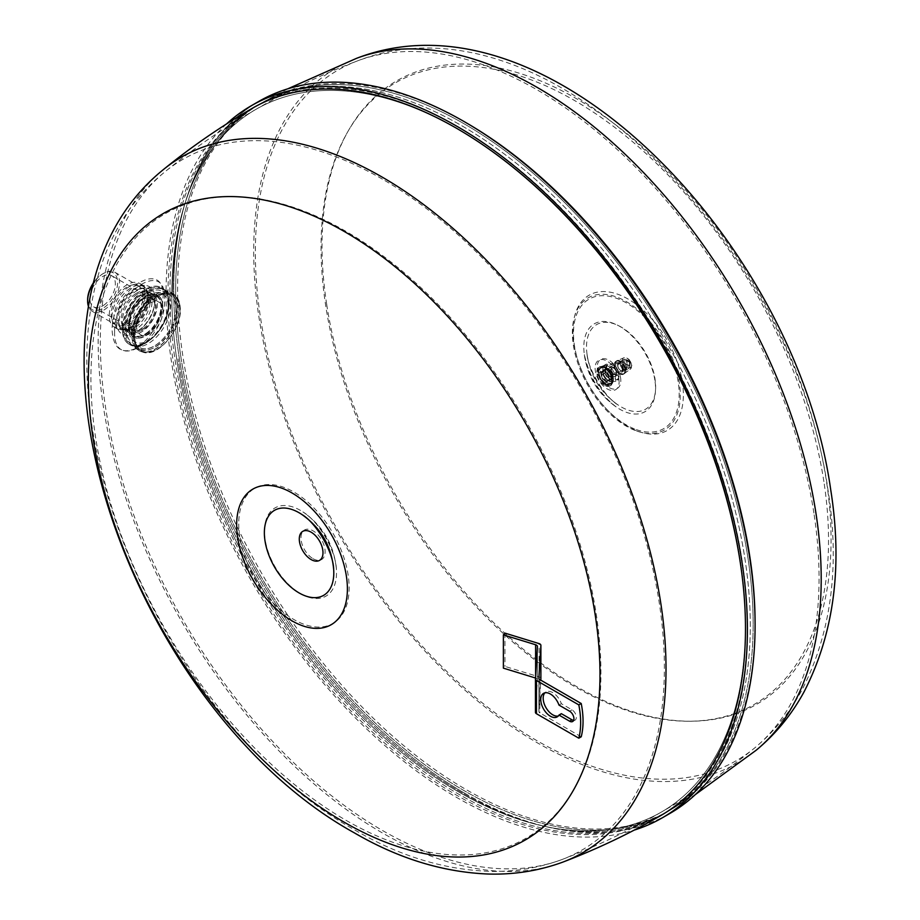 <?xml version="1.0" encoding="UTF-8"?>
<svg xmlns="http://www.w3.org/2000/svg" width="920" height="920" viewBox="0 0 920 920"><rect width="100%" height="100%" fill="white"/><g stroke="black" fill="none" stroke-linecap="round" stroke-linejoin="round"><path stroke-width="0.69" stroke-dasharray="4.6 3.45" d="M146.36 333.948A23.034 13.305 -60 0 1 143.623 335.478A23.034 13.305 -60 0 1 128.938 325.243A23.034 13.305 -60 0 1 144.106 297.723A23.034 13.305 -60 0 1 145.233 297.022A23.034 13.305 -60 0 1 146.843 296.183A23.034 13.305 -60 0 1 161.517 306.705A23.034 13.305 -60 0 1 146.36 333.948M146.05 333.454A22.632 13.064 120 0 0 159.93 313.49A22.632 13.064 120 0 0 156.25 296.067A22.632 13.064 120 0 0 146.521 296.366A22.632 13.064 120 0 0 144.946 297.195A22.632 13.064 120 0 0 143.83 297.873A22.632 13.064 120 0 0 128.938 324.898A22.632 13.064 120 0 0 133.63 335.259A22.632 13.064 120 0 0 143.359 334.96A22.632 13.064 120 0 0 146.05 333.454M144.072 298.011A22.632 13.064 120 0 0 130.191 317.986A22.632 13.064 120 0 0 133.871 335.397A22.632 13.064 120 0 0 146.291 333.592A22.632 13.064 120 0 0 160.172 313.628A22.632 13.064 120 0 0 156.492 296.205A22.632 13.064 120 0 0 144.072 298.011M755.067 620.586A408.342 235.761 60 0 1 755.067 620.747A408.342 235.761 60 0 1 671.692 809.22A408.342 235.761 60 0 1 466.325 789.693A408.342 235.761 60 0 1 182.884 356.178A408.342 235.761 60 0 1 263.361 101.948A408.342 235.761 60 0 1 466.325 122.866A408.342 235.761 60 0 1 468.268 123.993A408.342 235.761 60 0 1 468.406 124.073M464.404 793.04A411.079 237.337 -120 0 0 755.078 622.955A411.079 237.337 -120 0 0 466.359 122.866A411.079 237.337 -120 0 0 464.404 121.739A411.079 237.337 -120 0 0 173.73 289.57A411.079 237.337 -120 0 0 464.404 793.04M326.703 304.405A359.95 207.816 -120 0 0 625.071 709.159A359.95 207.816 -120 0 0 826.413 480.872A359.95 207.816 -120 0 0 528.045 76.118A359.95 207.816 -120 0 0 326.703 304.405M258.865 101.373A411.091 237.348 -120 0 0 173.719 289.558A411.091 237.348 -120 0 0 353.165 703.271A411.091 237.348 -120 0 0 669.956 813.406M226.492 123.981A411.091 237.348 -120 0 0 166.037 293.998A411.091 237.348 -120 0 0 328.44 688.965A411.091 237.348 -120 0 0 634.19 830.127M252.54 108.157A408.376 235.773 -120 0 0 167.958 295.113A408.376 235.773 -120 0 0 456.722 795.259A408.376 235.773 -120 0 0 660.905 815.488M161.506 171.131A401.534 231.828 -120 0 0 98.152 340.986A401.534 231.828 -120 0 0 382.087 832.772A401.534 231.828 -120 0 0 560.855 862.833M112.125 330.809C113.666 349.703 122.44 355.178 138.448 347.208C153.743 334.673 161.943 318.262 163.036 297.976C165.853 255.564 110.802 290.869 112.125 330.809M155.1 299.207A27.347 15.789 -60 0 1 140.22 329.521A27.347 15.789 -60 0 1 118.484 330.36A27.347 15.789 -60 0 1 116.426 321.528A27.347 15.789 -60 0 1 144.44 285.407A27.347 15.789 -60 0 1 155.1 299.207M111.975 317.273A25.277 14.593 -60 0 1 129.846 286.315A25.277 14.593 -60 0 1 142.485 285.062A25.277 14.593 -60 0 1 147.729 296.631A25.277 14.593 -60 0 1 129.846 327.589A25.277 14.593 -60 0 1 117.208 328.842A25.277 14.593 -60 0 1 111.975 317.273M144.992 295.055A25.277 14.593 -60 0 1 133.952 320.493A25.277 14.593 -60 0 1 114.482 327.267A25.277 14.593 -60 0 1 109.238 315.686A25.277 14.593 -60 0 1 120.278 290.248A25.277 14.593 -60 0 1 139.76 283.486A25.277 14.593 -60 0 1 144.992 295.055M143.071 296.159A22.563 13.029 120 0 0 138.391 285.832A22.563 13.029 120 0 0 126.005 287.638A22.563 13.029 120 0 0 112.171 307.544A22.563 13.029 120 0 0 115.84 324.909A22.563 13.029 120 0 0 128.225 323.104A22.563 13.029 120 0 0 143.071 296.159M94.541 281.808A22.563 13.029 -60 0 1 102.465 274.045A22.563 13.029 -60 0 1 103.569 273.355A22.563 13.029 -60 0 1 114.85 272.239A22.563 13.029 -60 0 1 118.519 289.604A22.563 13.029 -60 0 1 104.684 309.511A22.563 13.029 -60 0 1 92.299 311.316A22.563 13.029 -60 0 1 88.929 307.544M620.609 377.982A16.686 9.625 -120 0 0 606.786 359.225A16.686 9.625 -120 0 0 597.448 369.805A16.686 9.625 -120 0 0 611.282 388.562A16.686 9.625 -120 0 0 620.609 377.982M615.836 381.34L609.592 381.892L605.912 378.338L603.336 374.129L603.336 365.792L609.592 365.24L612.156 369.449L615.836 373.014L615.273 377.499A8.832 5.094 -120 0 0 612.156 369.449A8.832 5.094 -120 0 0 605.912 365.838A8.832 5.094 -120 0 0 602.784 370.288A8.832 5.094 -120 0 0 605.912 378.338A8.832 5.094 -120 0 0 612.156 381.938A8.832 5.094 -120 0 0 615.273 377.499L615.836 381.34L618.562 379.764L618.562 371.438L615.997 367.229L612.317 363.664L606.073 364.228L606.073 372.554L609.753 376.119L612.317 380.316L618.562 379.764M87.618 299.885A21.194 12.236 120 0 0 103.649 307.889A21.194 12.236 120 0 0 117.599 281.968A21.194 12.236 120 0 0 102.614 273.918A21.194 12.236 120 0 0 101.568 274.562A21.194 12.236 120 0 0 94.748 281.025M103.5 305.382A18.009 10.396 120 0 0 114.54 289.489A18.009 10.396 120 0 0 111.619 275.632A18.009 10.396 120 0 0 101.729 277.07A18.009 10.396 120 0 0 90.689 292.962A18.009 10.396 120 0 0 93.61 306.82A18.009 10.396 120 0 0 103.5 305.382M143.37 328.405A18.009 10.396 120 0 0 154.422 312.512A18.009 10.396 120 0 0 151.489 298.655A18.009 10.396 120 0 0 142.496 299.552A18.009 10.396 120 0 0 141.611 300.092A18.009 10.396 120 0 0 129.754 321.597A18.009 10.396 120 0 0 133.492 329.843A18.009 10.396 120 0 0 143.37 328.405M143.888 329.222A18.688 10.787 120 0 0 155.342 312.731A18.688 10.787 120 0 0 152.317 298.344A18.688 10.787 120 0 0 142.968 299.264A18.688 10.787 120 0 0 142.048 299.839A18.688 10.787 120 0 0 129.754 322.149A18.688 10.787 120 0 0 133.63 330.705A18.688 10.787 120 0 0 143.888 329.222M150.708 333.155A18.688 10.787 120 0 0 162.161 316.664A18.688 10.787 120 0 0 159.125 302.277A18.688 10.787 120 0 0 148.867 303.772A18.688 10.787 120 0 0 137.413 320.263A18.688 10.787 120 0 0 140.449 334.638A18.688 10.787 120 0 0 150.708 333.155M155.986 344.954A30.233 17.457 120 0 0 175.835 307.153A30.233 17.457 120 0 0 153.019 297.413A30.233 17.457 120 0 0 133.17 335.214A30.233 17.457 120 0 0 155.986 344.954M133.917 326.174A30.314 17.503 120 0 0 148.534 348.404A30.314 17.503 120 0 0 175.099 316.192A30.314 17.503 120 0 0 160.471 293.963A30.314 17.503 120 0 0 133.917 326.174A30.314 17.503 120 0 0 133.112 335.202A30.314 17.503 120 0 0 152.202 347.127A30.314 17.503 120 0 0 175.099 316.192A30.314 17.503 120 0 0 155.952 295.653A30.314 17.503 120 0 0 133.917 326.174M603.336 374.129L606.073 372.554M609.592 381.892L612.317 380.316M615.836 373.014L618.562 371.438M609.592 365.24L612.317 363.664M603.336 365.792L606.073 364.228M609.753 376.119A8.832 5.094 60 0 1 606.625 368.069A8.832 5.094 60 0 1 609.753 363.618A8.832 5.094 60 0 1 615.997 367.229A8.832 5.094 60 0 1 619.114 375.279A8.832 5.094 60 0 1 615.997 379.718A8.832 5.094 60 0 1 609.753 376.119M614.79 376.625A5.439 3.139 60 0 1 609.546 371.967A5.439 3.139 60 0 1 610.949 366.712A5.439 3.139 60 0 1 616.205 371.369A5.439 3.139 60 0 1 614.79 376.625M616.492 373.853A5.232 3.024 60 0 1 615.411 376.245A5.232 3.024 60 0 1 614.64 376.487A5.232 3.024 60 0 1 609.086 369.587A5.232 3.024 60 0 1 610.178 367.183A5.232 3.024 60 0 1 610.938 366.953A5.232 3.024 60 0 1 616.492 373.853M622.334 370.472A5.232 3.024 -120 0 0 620.057 365.217A5.232 3.024 -120 0 0 616.02 363.814A5.232 3.024 -120 0 0 614.939 366.206A5.232 3.024 -120 0 0 617.228 371.473A5.232 3.024 -120 0 0 621.253 372.876A5.232 3.024 -120 0 0 622.334 370.472M615.618 362.652A6.452 3.726 60 0 1 622.058 366.827A6.452 3.726 60 0 1 621.655 374.037A6.452 3.726 60 0 1 620.16 374.187A6.452 3.726 60 0 1 615.411 370.208A6.452 3.726 60 0 1 614.341 364.101A6.452 3.726 60 0 1 615.618 362.652M623.105 374.221A7.337 4.232 60 0 1 621.391 374.394A7.337 4.232 60 0 1 615.997 369.863A7.337 4.232 60 0 1 614.779 362.928A7.337 4.232 60 0 1 616.239 361.272A7.337 4.232 60 0 1 623.553 366.034A7.337 4.232 60 0 1 623.105 374.221M616.17 361.157A7.475 4.312 60 0 1 623.519 365.792A7.475 4.312 60 0 1 623.404 374.221A7.475 4.312 60 0 1 623.162 374.348A7.475 4.312 60 0 1 615.813 369.702A7.475 4.312 60 0 1 615.928 361.272A7.475 4.312 60 0 1 616.17 361.157M624.128 373.784A7.475 4.312 60 0 1 616.779 369.15A7.475 4.312 60 0 1 616.894 360.721A7.475 4.312 60 0 1 617.136 360.594A7.475 4.312 60 0 1 624.484 365.24A7.475 4.312 60 0 1 624.369 373.669A7.475 4.312 60 0 1 624.128 373.784M617.193 360.721A7.337 4.232 60 0 1 624.3 365.079A7.337 4.232 60 0 1 624.519 373.405A7.337 4.232 60 0 1 624.059 373.669A7.337 4.232 60 0 1 616.733 368.909A7.337 4.232 60 0 1 617.193 360.721L623.817 357.788A6.566 3.795 60 0 1 630.372 362.043A6.566 3.795 60 0 1 630.372 369.138A6.566 3.795 60 0 1 629.958 369.368A6.566 3.795 60 0 1 623.415 365.113A6.566 3.795 60 0 1 623.817 357.788L626.117 357.627L629.096 359.467L631.844 365.401L630.372 369.138L624.519 373.405M146.556 334.868A24.127 13.926 120 0 0 161.345 313.582A24.127 13.926 120 0 0 157.435 295.021A24.127 13.926 120 0 0 147.062 295.332A24.127 13.926 120 0 0 144.187 296.941A24.127 13.926 120 0 0 129.398 318.24A24.127 13.926 120 0 0 133.308 336.8A24.127 13.926 120 0 0 143.681 336.49A24.127 13.926 120 0 0 146.556 334.868M143.129 343.758A32.614 18.825 -60 0 1 129.11 344.183A32.614 18.825 -60 0 1 124.568 316.572A32.614 18.825 -60 0 1 147.706 288.121A32.614 18.825 -60 0 1 161.724 287.695A32.614 18.825 -60 0 1 166.255 315.307A32.614 18.825 -60 0 1 143.129 343.758M140.231 295.791A22.632 13.064 -60 0 1 142.922 294.285A22.632 13.064 -60 0 1 152.651 293.986A22.632 13.064 -60 0 1 156.32 311.409A22.632 13.064 -60 0 1 142.451 331.372A22.632 13.064 -60 0 1 139.748 332.879A22.632 13.064 -60 0 1 130.03 333.178A22.632 13.064 -60 0 1 126.35 315.767A22.632 13.064 -60 0 1 140.231 295.791M137.287 294.101A22.632 13.064 120 0 0 124.556 329.141A22.632 13.064 120 0 0 127.087 331.476A22.632 13.064 120 0 0 139.506 329.671A22.632 13.064 120 0 0 153.387 309.707A22.632 13.064 120 0 0 149.707 292.295A22.632 13.064 120 0 0 146.418 291.272A22.632 13.064 120 0 0 137.287 294.101M118.415 319.999A22.563 13.029 120 0 0 123.038 329.072A22.563 13.029 120 0 0 135.435 327.267A22.563 13.029 120 0 0 136.758 326.324A22.563 13.029 120 0 0 150.086 303.243A22.563 13.029 120 0 0 150.236 299.069A22.563 13.029 120 0 0 145.601 289.995A22.563 13.029 120 0 0 133.216 291.801A22.563 13.029 120 0 0 118.415 319.999M116.943 317.917A22.563 13.029 -60 0 1 131.778 290.973A22.563 13.029 -60 0 1 140.047 288.109A22.563 13.029 -60 0 1 144.175 289.167A22.563 13.029 -60 0 1 148.844 299.494A22.563 13.029 -60 0 1 133.998 326.439A22.563 13.029 -60 0 1 121.612 328.244A22.563 13.029 -60 0 1 118.634 325.197A22.563 13.029 -60 0 1 116.943 317.917M128.696 327.301A24.127 13.926 120 0 0 133.653 336.996A24.127 13.926 120 0 0 143.807 336.789A24.127 13.926 120 0 0 146.901 335.075A24.127 13.926 120 0 0 162.736 304.922A24.127 13.926 120 0 0 162.667 304.117A24.127 13.926 120 0 0 157.78 295.216A24.127 13.926 120 0 0 144.532 297.148A24.127 13.926 120 0 0 128.696 327.301M154.951 300.851A25.219 14.559 -60 0 1 141.231 328.808A25.219 14.559 -60 0 1 121.175 329.59A25.219 14.559 -60 0 1 119.289 321.436A25.219 14.559 -60 0 1 145.118 288.121A25.219 14.559 -60 0 1 154.951 300.851M114.597 331.534C113.321 374.244 167.187 339.227 164.45 299.379C167.187 257.864 113.309 292.422 114.597 331.534M458.643 129.501A405.651 234.209 -120 0 0 256.3 109.135A405.651 234.209 -120 0 0 193.511 434.033A405.651 234.209 -120 0 0 458.643 791.924A405.651 234.209 -120 0 0 661.94 811.739A405.651 234.209 -120 0 0 723.522 486.53A405.651 234.209 -120 0 0 458.643 129.501M382.352 179.101A398.843 230.276 -120 0 0 165.427 171.407A398.843 230.276 -120 0 0 163.196 173.259A398.843 230.276 -120 0 0 127.788 497.973A398.843 230.276 -120 0 0 382.352 830.415A398.843 230.276 -120 0 0 559.866 860.303A398.843 230.276 -120 0 0 562.58 859.303A398.843 230.276 -120 0 0 647.599 547.262A398.843 230.276 -120 0 0 382.352 179.101M345.92 231.345A360.628 208.208 -120 0 0 90.919 378.568A360.628 208.208 -120 0 0 345.92 820.249A360.628 208.208 -120 0 0 600.921 673.014A360.628 208.208 -120 0 0 345.92 231.345M313.065 558.704A17.066 9.855 -120 0 0 325.128 551.735A17.066 9.855 -120 0 0 313.065 530.828A17.066 9.855 -120 0 0 300.99 537.797A17.066 9.855 -120 0 0 313.065 558.704M513.314 817.42A405.651 234.197 -120 0 0 660.744 812.429A405.651 234.197 -120 0 0 740.22 560.153A405.651 234.197 -120 0 0 542.053 191.969A405.651 234.197 -120 0 0 255.105 109.837A405.651 234.197 -120 0 0 177.065 361.284A405.651 234.197 -120 0 0 513.314 817.42M823.883 481.62A358.846 207.184 -120 0 0 526.435 78.108A358.846 207.184 -120 0 0 325.714 305.693A358.846 207.184 -120 0 0 623.162 709.205A358.846 207.184 -120 0 0 823.883 481.62M636.606 430.985A76.291 44.045 -120 0 0 667.046 346.553A76.291 44.045 -120 0 0 575.322 314.168A76.291 44.045 -120 0 0 636.606 430.985M618.895 379.166A16.985 9.809 -120 0 0 604.819 360.065A16.985 9.809 -120 0 0 595.32 370.841A16.985 9.809 -120 0 0 609.396 389.942A16.985 9.809 -120 0 0 618.895 379.166M602.865 373.497A6.118 3.53 60 0 1 604.049 369.702A6.118 3.53 60 0 1 608.373 370.955A6.118 3.53 60 0 1 611.351 376.498A6.118 3.53 60 0 1 610.167 380.293A6.118 3.53 60 0 1 605.843 379.04A6.118 3.53 60 0 1 602.865 373.497M604.785 372.393A6.118 3.53 -120 0 0 607.763 377.936A6.118 3.53 -120 0 0 612.087 379.19A6.118 3.53 -120 0 0 613.272 375.394A6.118 3.53 -120 0 0 610.293 369.84A6.118 3.53 -120 0 0 605.969 368.598A6.118 3.53 -120 0 0 604.785 372.393M158.964 348.059A32.073 18.515 120 0 0 178.63 319.757A32.073 18.515 120 0 0 173.42 295.078A32.073 18.515 120 0 0 155.814 297.631A32.073 18.515 120 0 0 136.148 325.933A32.073 18.515 120 0 0 141.346 350.623A32.073 18.515 120 0 0 158.964 348.059M156.078 346.403A32.073 18.515 120 0 0 175.743 318.09A32.073 18.515 120 0 0 170.533 293.411A32.073 18.515 120 0 0 152.927 295.975A32.073 18.515 120 0 0 133.262 324.277A32.073 18.515 120 0 0 138.471 348.956A32.073 18.515 120 0 0 156.078 346.403M176.445 316.445A31.257 18.043 -60 0 1 152.846 348.335A31.257 18.043 -60 0 1 133.159 336.053A31.257 18.043 -60 0 1 133.987 326.738A31.257 18.043 -60 0 1 156.71 295.274A31.257 18.043 -60 0 1 176.445 316.445M607.108 368.931A5.439 3.139 -120 0 0 605.705 374.187A5.439 3.139 -120 0 0 610.949 378.844A5.439 3.139 -120 0 0 612.363 373.589A5.439 3.139 -120 0 0 607.108 368.931M612.812 375.981A5.232 3.024 -120 0 0 607.257 369.07A5.232 3.024 -120 0 0 606.498 369.311A5.232 3.024 -120 0 0 605.418 371.703A5.232 3.024 -120 0 0 610.96 378.614A5.232 3.024 -120 0 0 611.731 378.373A5.232 3.024 -120 0 0 612.812 375.981M605.038 380.834A5.681 3.277 60 0 1 601.335 375.82A5.681 3.277 60 0 1 602.197 371.277A5.681 3.277 60 0 1 605.038 371.553A5.681 3.277 60 0 1 608.752 376.556A5.681 3.277 60 0 1 607.879 381.11A5.681 3.277 60 0 1 605.038 380.834A5.635 3.254 60 0 1 601.059 373.888A5.635 3.254 60 0 1 605.038 371.588A5.635 3.254 60 0 1 609.029 378.499A5.635 3.254 60 0 1 605.038 380.799M606.958 379.718A5.681 3.277 -120 0 0 609.799 379.994A5.681 3.277 -120 0 0 610.673 375.452A5.681 3.277 -120 0 0 606.958 370.449A5.681 3.277 -120 0 0 604.13 370.162A5.681 3.277 -120 0 0 603.255 374.716A5.681 3.277 -120 0 0 606.958 379.718M606.958 382.513A9.108 5.255 -120 0 0 611.512 382.973A9.108 5.255 -120 0 0 612.915 375.671A9.108 5.255 -120 0 0 606.958 367.643A9.108 5.255 -120 0 0 602.416 367.195A9.108 5.255 -120 0 0 601.013 374.497A9.108 5.255 -120 0 0 606.958 382.513M605.038 383.628A9.108 5.255 60 0 1 599.092 375.601A9.108 5.255 60 0 1 600.484 368.31A9.108 5.255 60 0 1 605.038 368.759A9.108 5.255 60 0 1 611.478 379.914A9.108 5.255 60 0 1 609.592 384.077A9.108 5.255 60 0 1 605.038 383.628M613.157 379.994A10.396 6.003 60 0 1 605.808 384.238A10.396 6.003 60 0 1 598.46 371.507A10.396 6.003 60 0 1 605.808 367.264A10.396 6.003 60 0 1 613.157 379.994M596.827 372.059A10.867 6.279 60 0 1 599.081 367.08A10.867 6.279 60 0 1 604.509 367.62A10.867 6.279 60 0 1 612.202 380.937A10.867 6.279 60 0 1 609.948 385.917A10.867 6.279 60 0 1 604.509 385.376A10.867 6.279 60 0 1 603.761 384.893A10.867 6.279 60 0 1 596.861 372.956A10.867 6.279 60 0 1 596.827 372.059M598.943 374.728A6.118 3.53 60 0 1 603.267 372.221A6.118 3.53 60 0 1 607.591 379.718A6.118 3.53 60 0 1 603.267 382.214A6.118 3.53 60 0 1 598.943 374.728M605.188 378.327A2.714 1.564 60 0 1 604.624 379.569A2.714 1.564 60 0 1 602.531 378.844A2.714 1.564 60 0 1 601.346 376.107A2.714 1.564 60 0 1 601.91 374.865A2.714 1.564 60 0 1 604.003 375.59A2.714 1.564 60 0 1 605.188 378.327M612.869 373.888A2.714 1.564 60 0 1 612.306 375.13A2.714 1.564 60 0 1 612.099 375.222A2.714 1.564 60 0 1 610.086 374.267A2.714 1.564 60 0 1 609.029 371.668A2.714 1.564 60 0 1 609.419 370.565A2.714 1.564 60 0 1 609.592 370.426A2.714 1.564 60 0 1 611.685 371.151A2.714 1.564 60 0 1 612.869 373.888M616.331 372.554A3.53 2.035 60 0 1 615.606 374.175A3.53 2.035 60 0 1 615.331 374.291A3.53 2.035 60 0 1 612.72 373.048A3.53 2.035 60 0 1 611.34 369.679A3.53 2.035 60 0 1 611.834 368.23A3.53 2.035 60 0 1 612.064 368.058A3.53 2.035 60 0 1 614.79 369A3.53 2.035 60 0 1 616.331 372.554M617.872 365.895A3.53 2.035 -120 0 0 620.367 370.231A3.53 2.035 -120 0 0 622.138 370.403A3.53 2.035 -120 0 0 622.863 368.782A3.53 2.035 -120 0 0 621.322 365.228A3.53 2.035 -120 0 0 618.596 364.285A3.53 2.035 -120 0 0 617.872 365.895L617.872 365.677A3.806 2.196 60 0 1 620.563 364.124A3.806 2.196 60 0 1 623.254 368.782A3.806 2.196 60 0 1 620.563 370.334A3.806 2.196 60 0 1 617.872 365.677M623.449 368.897A4.082 2.357 60 0 1 622.598 370.76A4.082 2.357 60 0 1 619.459 369.667A4.082 2.357 60 0 1 617.676 365.573A4.082 2.357 60 0 1 618.528 363.699A4.082 2.357 60 0 1 621.667 364.791A4.082 2.357 60 0 1 623.449 368.897M620.367 364.009A4.082 2.357 -120 0 0 623.254 369.012A4.082 2.357 -120 0 0 625.289 369.207A4.082 2.357 -120 0 0 626.129 367.344A4.082 2.357 -120 0 0 624.358 363.239A4.082 2.357 -120 0 0 621.219 362.147A4.082 2.357 -120 0 0 620.367 364.009L620.367 363.791A4.347 2.507 60 0 1 623.449 362.02A4.347 2.507 60 0 1 626.52 367.344A4.347 2.507 60 0 1 623.438 369.115A4.347 2.507 60 0 1 620.367 363.791M626.716 367.459A4.635 2.679 60 0 1 625.991 369.414A4.635 2.679 60 0 1 622.345 368.506A4.635 2.679 60 0 1 620.172 363.676A4.635 2.679 60 0 1 621.38 361.433A4.635 2.679 60 0 1 624.852 362.963A4.635 2.679 60 0 1 626.716 367.459M617.607 364.78A5.094 2.944 60 0 1 618.665 362.445A5.094 2.944 60 0 1 618.827 362.353A5.094 2.944 60 0 1 618.942 362.308A5.094 2.944 60 0 1 622.759 363.998A5.094 2.944 60 0 1 624.818 368.931A5.094 2.944 60 0 1 624.013 371.093A5.094 2.944 60 0 1 623.76 371.266A5.094 2.944 60 0 1 623.599 371.346A5.094 2.944 60 0 1 619.735 369.794A5.094 2.944 60 0 1 617.607 364.78M623.944 359.409A5.094 2.944 60 0 1 628.958 362.572A5.094 2.944 60 0 1 628.877 368.322A5.094 2.944 60 0 1 628.716 368.402A5.094 2.944 60 0 1 623.702 365.24A5.094 2.944 60 0 1 623.783 359.49A5.094 2.944 60 0 1 623.944 359.409M753.169 624.105A408.376 235.773 -120 0 0 574.908 213.13A408.376 235.773 -120 0 0 260.222 103.718A408.376 235.773 -120 0 0 175.639 290.674A408.376 235.773 -120 0 0 353.901 701.638A408.376 235.773 -120 0 0 668.598 811.049A408.376 235.773 -120 0 0 753.169 624.105M662.101 814.786A408.365 235.773 -120 0 0 742.106 560.82A408.365 235.773 -120 0 0 542.604 190.175A408.365 235.773 -120 0 0 253.747 107.479A408.365 235.773 -120 0 0 175.179 360.617A408.365 235.773 -120 0 0 513.682 819.812A408.365 235.773 -120 0 0 662.101 814.786L665.712 812.716A408.376 235.773 -120 0 1 377.073 729.146A408.376 235.773 -120 0 1 178.054 358.949A408.376 235.773 -120 0 0 377.073 729.146A408.376 235.773 -120 0 0 665.712 812.716A408.376 235.773 -120 0 0 750.283 625.772A408.376 235.773 -120 0 0 744.993 559.153A408.376 235.773 -120 0 0 545.985 188.956A408.376 235.773 -120 0 0 257.335 105.386A408.376 235.773 -120 0 0 172.764 292.33A408.376 235.773 -120 0 1 257.335 105.386L254.46 107.053A408.376 235.773 -120 0 0 169.878 293.998A408.376 235.773 -120 0 0 348.139 704.973A408.376 235.773 -120 0 0 662.825 814.372A408.376 235.773 -120 0 0 747.408 627.428A408.376 235.773 -120 0 0 569.146 216.464A408.376 235.773 -120 0 0 254.46 107.053M662.825 814.372L665.712 812.716A408.376 235.773 -120 0 0 750.283 625.772A408.376 235.773 -120 0 0 744.993 559.153A408.376 235.773 -120 0 0 545.985 188.956A408.376 235.773 -120 0 0 257.335 105.386L253.747 107.479M180.941 357.282A408.365 235.773 -120 0 0 380.443 727.927A408.365 235.773 -120 0 0 669.311 810.623A408.365 235.773 -120 0 0 747.868 557.485A408.365 235.773 -120 0 0 464.404 123.959A408.365 235.773 -120 0 0 260.946 103.316A408.365 235.773 -120 0 0 180.941 357.282M573.62 720.394A6.118 3.53 -120 0 0 575.058 720.13A6.118 3.53 -120 0 0 576 715.219A6.118 3.53 -120 0 0 571.998 709.837L561.361 703.696A13.593 7.843 -120 0 0 545.985 691.966A13.593 7.843 -120 0 0 544.893 692.841M558.969 705.077L561.361 703.696M558.267 716.013A13.593 7.843 -120 0 0 559.578 715.507A13.593 7.843 -120 0 0 561.361 713.678M540.891 678.546A3.393 1.966 0 0 0 539.085 676.879L504.965 666.413L503.366 668.138M581.221 736.793L539.89 712.931A3.393 1.966 180 0 1 538.901 711.551A3.393 1.966 180 0 1 538.901 711.482L540.799 680.168M535.509 678.005L535.612 678.04A3.393 1.966 180 0 1 537.418 679.776A3.393 1.966 180 0 1 537.418 679.845L535.452 712.264M504.965 633.121L504.965 666.413M356.477 58.362A401.292 231.69 -120 0 0 258.899 316.848A401.292 231.69 -120 0 0 591.537 768.096A401.292 231.69 -120 0 0 755.998 750.375M131.157 327.669A24.437 14.11 -60 0 1 115.713 325.577A24.437 14.11 -60 0 1 113.873 317.688A24.437 14.11 -60 0 1 131.157 287.753A24.437 14.11 -60 0 1 138.909 285.395A24.437 14.11 -60 0 1 148.442 297.723A24.437 14.11 -60 0 1 131.157 327.669M333.672 569.365A49.093 28.347 -120 0 0 302.059 514.613M638.664 431.526A78.096 45.091 -120 0 0 682.352 381.995A78.096 45.091 -120 0 0 617.619 294.181A78.096 45.091 -120 0 0 573.93 343.712A78.096 45.091 -120 0 0 638.664 431.526M587.144 354.947A48.875 28.221 -120 0 0 618.228 405.065A48.875 28.221 -120 0 0 627.67 409.917A48.875 28.221 -120 0 0 655.005 378.913A48.875 28.221 -120 0 0 616.354 324.668A48.875 28.221 -120 0 0 586.626 350.336A48.875 28.221 -120 0 0 587.144 354.947M630.533 361.847A5.21 3.013 -120 0 0 625.335 358.478A5.21 3.013 -120 0 0 625.002 364.285A5.21 3.013 -120 0 0 630.2 367.666A5.21 3.013 -120 0 0 630.533 361.847M626.175 360.077A3.393 1.966 60 0 1 629.567 362.273A3.393 1.966 60 0 1 629.36 366.068A3.393 1.966 60 0 1 625.968 363.872A3.393 1.966 60 0 1 626.175 360.077M626.807 363.434A2.714 1.564 -120 0 0 629.613 365.148A2.714 1.564 -120 0 0 629.694 362.158A2.714 1.564 -120 0 0 626.98 360.398A2.714 1.564 -120 0 0 626.888 360.445A2.714 1.564 -120 0 0 626.807 363.434M629.809 362.043A2.035 1.173 -120 0 0 627.773 360.721A2.035 1.173 -120 0 0 627.647 362.997A2.035 1.173 -120 0 0 629.682 364.32A2.035 1.173 -120 0 0 629.809 362.043M168.716 306.107A31.82 18.366 -60 0 1 144.095 343.597A31.82 18.366 -60 0 1 123.935 326.818A31.82 18.366 -60 0 1 148.557 289.328A31.82 18.366 -60 0 1 168.716 306.107M122.9 326.807A32.614 18.825 120 0 0 129.547 344.436A32.614 18.825 120 0 0 143.566 344.011A32.614 18.825 120 0 0 168.808 305.578A32.614 18.825 120 0 0 162.161 287.948A32.614 18.825 120 0 0 148.143 288.374A32.614 18.825 120 0 0 122.9 326.807M135.573 293.79A21.723 12.535 120 0 0 121.313 320.942A21.723 12.535 120 0 0 123.349 327.428A21.723 12.535 120 0 0 137.701 327.945A21.723 12.535 120 0 0 151.961 300.794A21.723 12.535 120 0 0 144.337 291.077A21.723 12.535 120 0 0 135.573 293.79M149.925 339.549A27.715 16.008 120 0 0 168.118 304.888A27.715 16.008 120 0 0 147.2 295.964A27.715 16.008 120 0 0 129.007 330.613A27.715 16.008 120 0 0 149.925 339.549M168.555 303.335A29.796 17.204 120 0 0 146.073 293.733A29.796 17.204 120 0 0 126.511 330.981A29.796 17.204 120 0 0 148.994 340.584A29.796 17.204 120 0 0 168.555 303.335M146.625 292.445A31.924 18.434 120 0 0 125.672 332.35A31.924 18.434 120 0 0 130.801 344.195A31.924 18.434 120 0 0 149.764 342.642A31.924 18.434 120 0 0 170.717 302.726A31.924 18.434 120 0 0 162.576 289.144A31.924 18.434 120 0 0 146.625 292.445M131.916 337.134A33.281 19.216 120 0 0 137.252 349.485A33.281 19.216 120 0 0 157.021 347.863A33.281 19.216 120 0 0 178.871 306.256A33.281 19.216 120 0 0 170.384 292.1A33.281 19.216 120 0 0 153.755 295.527A33.281 19.216 120 0 0 131.916 337.134M153.905 295.619A33.281 19.216 120 0 0 132.066 337.226A33.281 19.216 120 0 0 141.105 351.578A33.281 19.216 120 0 0 157.17 347.944A33.281 19.216 120 0 0 179.009 306.337A33.281 19.216 120 0 0 174.121 294.388A33.281 19.216 120 0 0 153.905 295.619M133.768 337.893A32.913 18.998 120 0 0 142.715 352.084A32.913 18.998 120 0 0 158.608 348.496A32.913 18.998 120 0 0 180.205 307.349A32.913 18.998 120 0 0 175.375 295.527A32.913 18.998 120 0 0 155.376 296.746A32.913 18.998 120 0 0 133.768 337.893M180.136 307.889A32.246 18.619 120 0 0 155.802 297.493A32.246 18.619 120 0 0 134.642 337.812A32.246 18.619 120 0 0 158.976 348.197A32.246 18.619 120 0 0 180.136 307.889M238.728 523.94A78.073 45.068 -120 0 0 293.94 619.551A78.073 45.068 -120 0 0 349.14 587.673A78.073 45.068 -120 0 0 293.94 492.062A78.073 45.068 -120 0 0 238.728 523.94M300.495 510.428A50.945 29.417 -120 0 0 264.465 531.231A50.945 29.417 -120 0 0 300.495 593.619A50.945 29.417 -120 0 0 336.386 569.273A50.945 29.417 -120 0 0 303.508 512.313A50.945 29.417 -120 0 0 300.495 510.428M813.889 513.072A398.601 230.138 -120 0 0 357.443 60.904A398.601 230.138 -120 0 0 260.51 317.653A398.601 230.138 -120 0 0 590.928 765.865A398.601 230.138 -120 0 0 754.285 748.27A398.601 230.138 -120 0 0 813.889 513.072M636.398 429.628A74.738 43.148 -120 0 0 678.212 382.225A74.738 43.148 -120 0 0 616.25 298.183A74.738 43.148 -120 0 0 574.448 345.586A74.738 43.148 -120 0 0 636.398 429.628M654.879 380.178A50.726 29.29 -120 0 0 614.767 323.886A50.726 29.29 -120 0 0 583.924 350.52A50.726 29.29 -120 0 0 584.453 355.315A50.726 29.29 -120 0 0 616.71 407.318A50.726 29.29 -120 0 0 626.508 412.355A50.726 29.29 -120 0 0 654.879 380.178M601.634 373.888A5.232 3.024 60 0 1 602.715 371.496A5.232 3.024 60 0 1 605.325 371.749A5.232 3.024 60 0 1 609.029 378.166A5.232 3.024 60 0 1 607.947 380.558A5.232 3.024 60 0 1 605.325 380.293A5.232 3.024 60 0 1 601.634 373.888M605.325 383.789A9.51 5.497 60 0 1 598.598 372.14A9.51 5.497 60 0 1 600.576 367.793A9.51 5.497 60 0 1 605.325 368.253A9.51 5.497 60 0 1 612.053 379.914A9.51 5.497 60 0 1 610.086 384.261A9.51 5.497 60 0 1 605.325 383.789M612.248 379.799A9.51 5.497 60 0 1 610.282 384.157A9.51 5.497 60 0 1 605.521 383.686A9.51 5.497 60 0 1 598.793 372.036A9.51 5.497 60 0 1 600.771 367.678A9.51 5.497 60 0 1 605.521 368.149A9.51 5.497 60 0 1 612.248 379.799M605.808 383.847A9.925 5.727 60 0 1 598.793 371.703A9.925 5.727 60 0 1 605.808 367.643A9.925 5.727 60 0 1 612.823 379.799A9.925 5.727 60 0 1 605.808 383.847M605.532 384.79A10.867 6.279 60 0 1 597.839 371.473A10.867 6.279 60 0 1 600.093 366.493A10.867 6.279 60 0 1 605.532 367.034A10.867 6.279 60 0 1 613.214 380.351A10.867 6.279 60 0 1 610.96 385.33A10.867 6.279 60 0 1 605.532 384.79M604.452 385.296A10.741 6.198 60 0 1 596.861 372.151A10.741 6.198 60 0 1 604.452 367.77A10.741 6.198 60 0 1 612.042 380.914A10.741 6.198 60 0 1 604.452 385.296M569.606 711.217L571.998 709.837M539.085 676.879L539.085 643.597M538.901 711.482L538.901 678.327M535.612 676.315L535.612 678.04M537.418 679.845L537.418 646.553M539.89 679.65L539.89 712.931M468.268 123.993L466.359 122.866M755.067 620.747L755.078 622.955M671.692 809.22L695.301 794.615M144.44 285.407L138.909 285.395C151.524 280.795 150.052 317.285 130.088 327.278C121.417 330.636 116.621 330.061 115.713 325.577L118.484 330.36M117.208 328.842L114.482 327.267M92.299 311.316L115.84 324.909M142.485 285.062L139.76 283.486M587.075 354.246C587.328 366.735 603.888 396.922 618.228 405.065C601.116 393.104 590.801 376.843 587.293 356.27L587.075 354.246M102.614 273.918L103.569 273.355M151.489 298.655L111.619 275.632M159.125 302.277L152.317 298.344M93.61 306.82L133.492 329.843M133.63 330.705L140.449 334.638M114.85 272.239L138.391 285.832M610.178 367.183L616.02 363.814M620.16 374.187L621.391 374.394M614.341 364.101L614.779 362.928M615.928 361.272L616.894 360.721M623.404 374.221L624.369 373.669M629.452 362.319L629.602 365.148L629.924 361.997L626.888 360.445L629.452 362.319M615.411 376.245L621.253 372.876M287.81 88.814L263.361 101.948M129.11 344.183L129.547 344.436C142.588 353.326 168.038 327.865 169.004 305.854C169.602 297.195 167.325 291.226 162.161 287.948L161.724 287.695M127.087 331.476L130.03 333.178M136.758 326.324C130.076 330.648 125.603 331.016 123.349 327.428L124.556 329.141M150.086 303.243L150.236 299.253C148.706 292.709 146.74 289.984 144.337 291.077L146.418 291.272M121.612 328.244L123.038 329.072M162.667 304.117C161.264 295.929 157.09 293.526 150.144 296.918C138.345 304.072 132.043 314.709 131.249 328.82C132.169 337.755 136.367 340.423 143.807 336.789M125.396 331.89C123.234 311.409 147.648 282.336 162.576 289.144L170.384 292.1L175.375 295.527L180.331 307.567C182.597 328.371 157.768 358.225 142.715 352.084L137.252 349.485L130.801 344.195L125.396 331.89M121.175 329.59L118.634 325.197M256.3 109.135C224.296 127.443 194.017 148.201 165.427 171.407M559.866 860.303C537.119 868.331 513.429 871.999 488.807 871.32C443.681 869.595 399.211 855.933 355.396 830.323C134.699 708.446 -9.441 315.457 163.196 173.259M140.047 288.109L145.118 288.121M562.58 859.303C596.976 846.147 630.096 830.3 661.94 811.739M336.386 569.273C335.949 550.908 318.791 521.559 303.508 512.313C323.196 526.251 334.155 545.238 336.386 569.273M255.105 109.837C287.868 90.654 321.977 74.347 357.431 60.904C548.435 -13.374 794.04 247.227 827.988 489.9C840.04 565.777 831.393 632.419 802.056 689.839C789.762 712.644 773.835 732.124 754.285 748.27C724.914 772.259 693.737 793.638 660.744 812.429M584.384 354.648L584.602 356.684C588.248 378.039 598.955 394.91 616.71 407.318C600.07 394.68 589.294 377.119 584.384 354.648M612.087 379.19L610.167 380.293M604.049 369.702L605.969 368.598M173.42 295.078L170.533 293.411M138.471 348.956L141.346 350.623M144.175 289.167L145.601 289.995M133.112 335.202L133.159 336.053M155.952 295.653L156.71 295.274M611.731 378.373L607.947 380.558C609.833 378.971 608.89 376.05 605.13 371.772L602.715 371.496L606.498 369.311M607.879 381.11L609.799 379.994M602.416 367.195L600.484 368.31M605.13 383.812C598.609 378.614 597.091 373.267 600.576 367.793L600.771 367.678C597.448 372.335 599.104 377.66 605.728 383.663L610.086 384.261L605.13 383.812M609.948 385.917L610.96 385.33C615.008 379.558 613.26 373.451 605.728 367.011L600.093 366.493L599.081 367.08M603.761 384.893L596.861 372.956M612.306 375.13L604.624 379.569M615.331 374.291L612.099 375.222M622.138 370.403L615.606 374.175M601.91 374.865L609.592 370.426M609.419 370.565L611.834 368.23M612.064 368.058L618.596 364.285M625.289 369.207L622.598 370.76M618.528 363.699L621.219 362.147M621.38 361.433L618.942 362.308M628.877 368.322L623.76 371.266M625.991 369.414L624.013 371.093M611.512 382.973L609.592 384.077M604.13 370.162L602.197 371.277M618.665 362.445L623.783 359.49M149.707 292.295L152.651 293.986M260.222 103.718L260.946 103.316M668.598 811.049L669.311 810.623M575.058 720.13L572.654 721.51M545.985 691.966L543.582 693.346M559.578 715.507L557.175 716.887M537.418 646.484L537.418 679.776M538.901 678.258L538.901 711.551"/><path stroke-width="1.38" d="M468.406 124.073A408.342 235.761 60 0 1 749.777 556.37A408.342 235.761 60 0 1 755.067 620.586M634.19 830.127A411.091 237.348 -120 0 0 662.262 817.845L669.956 813.406A411.091 237.348 -120 0 0 755.09 625.209A411.091 237.348 -120 0 0 575.644 211.508A411.091 237.348 -120 0 0 258.865 101.373L251.171 105.811A411.091 237.348 -120 0 0 226.492 123.981M662.262 817.845A411.091 237.348 -120 0 0 747.408 629.648A411.091 237.348 -120 0 0 567.962 215.947A411.091 237.348 -120 0 0 251.171 105.811M563.534 861.844C597.195 848.976 629.648 833.531 660.905 815.488A408.376 235.773 -120 0 0 723.499 488.255A408.376 235.773 -120 0 0 456.722 128.386A408.376 235.773 -120 0 0 252.54 108.157C221.283 126.212 191.67 146.59 163.702 169.314A401.534 231.828 -120 0 0 161.506 171.131C-13.006 315.18 131.997 709.872 354.039 832.68C397.762 858.233 442.209 872.01 487.404 874C512.842 874.862 537.326 871.136 560.855 862.833A401.534 231.828 -120 0 0 563.534 861.844A401.534 231.828 -120 0 0 649.129 547.71A401.534 231.828 -120 0 0 382.087 177.054A401.534 231.828 -120 0 0 163.702 169.314M88.366 379.12A361.755 208.863 -120 0 0 344.172 822.181A361.755 208.863 -120 0 0 599.978 674.486A361.755 208.863 -120 0 0 344.172 231.426A361.755 208.863 -120 0 0 88.366 379.12M299.287 539.028A16.767 9.683 -120 0 0 311.132 559.567A16.767 9.683 -120 0 0 322.989 552.724A16.767 9.683 -120 0 0 311.132 532.185A16.767 9.683 -120 0 0 299.287 539.028M88.929 307.544A22.563 13.029 -60 0 1 87.618 300.99A22.563 13.029 -60 0 1 94.541 281.808M94.748 281.025A21.194 12.236 120 0 0 87.618 299.885L87.618 300.99M558.969 715.07A13.593 7.843 60 0 1 557.175 716.887A13.593 7.843 60 0 1 543.582 709.044A13.593 7.843 60 0 1 543.582 693.346A13.593 7.843 60 0 1 558.969 705.077L569.606 711.217A6.118 3.53 60 0 1 573.597 716.611A6.118 3.53 60 0 1 572.654 721.51A6.118 3.53 60 0 1 569.606 721.211L558.969 715.07L561.361 713.678L571.998 719.819A6.118 3.53 -120 0 0 573.62 720.394M544.893 692.841A13.593 7.843 -120 0 0 545.985 707.652A13.593 7.843 -120 0 0 558.267 716.013M540.799 680.168L540.891 678.684A3.393 1.966 0 0 0 540.891 678.615A3.393 1.966 0 0 0 540.891 678.546M539.085 643.597A3.393 1.966 180 0 1 540.891 645.322A3.393 1.966 180 0 1 540.891 645.391L538.901 678.189A3.393 1.966 0 0 0 538.901 678.258A3.393 1.966 0 0 0 539.89 679.65L581.221 703.512A81.535 47.081 60 0 1 581.221 736.793L578.818 738.185A81.535 47.081 -120 0 0 578.818 704.893L536.452 680.432A3.393 1.966 180 0 1 535.452 679.04A3.393 1.966 180 0 1 535.452 678.971L537.418 646.553A3.393 1.966 0 0 0 537.418 646.484A3.393 1.966 0 0 0 535.612 644.747L503.366 634.857L504.965 633.121L539.085 643.597M578.818 704.893L581.221 703.512M503.366 634.857L503.366 668.138L535.509 678.005M535.452 679.109L535.452 712.264A3.393 1.966 0 0 0 535.452 712.333A3.393 1.966 0 0 0 536.452 713.724L578.818 738.185M695.301 794.615L755.998 750.375A401.292 231.69 -120 0 0 816.005 513.59A401.292 231.69 -120 0 0 356.477 58.362L287.81 88.814M236.647 524.941A78.315 45.218 -120 0 0 292.019 620.851A78.315 45.218 -120 0 0 347.392 588.88A78.315 45.218 -120 0 0 292.019 492.97A78.315 45.218 -120 0 0 236.647 524.941M302.059 514.613A49.093 28.347 -120 0 0 301.99 514.567A49.093 28.347 -120 0 0 299.08 512.75A49.093 28.347 -120 0 0 264.362 532.795A49.093 28.347 -120 0 0 299.08 592.928A49.093 28.347 -120 0 0 333.672 569.445A49.093 28.347 -120 0 0 333.672 569.365M569.606 721.211L571.998 719.819M540.891 645.391L540.891 678.684M535.612 644.747L535.612 676.315M536.452 713.724L536.452 680.432M356.477 58.362C549.838 -16.549 796.409 245.433 830.679 489.497C842.881 566.179 834.026 633.615 804.091 691.771C791.694 714.621 775.652 734.148 755.998 750.375M333.672 569.457C331.534 546.296 320.965 527.999 301.99 514.567C316.468 523.181 333.397 552.126 333.672 569.457M540.891 645.322L540.891 678.615M535.452 679.04L535.452 712.333"/></g></svg>
